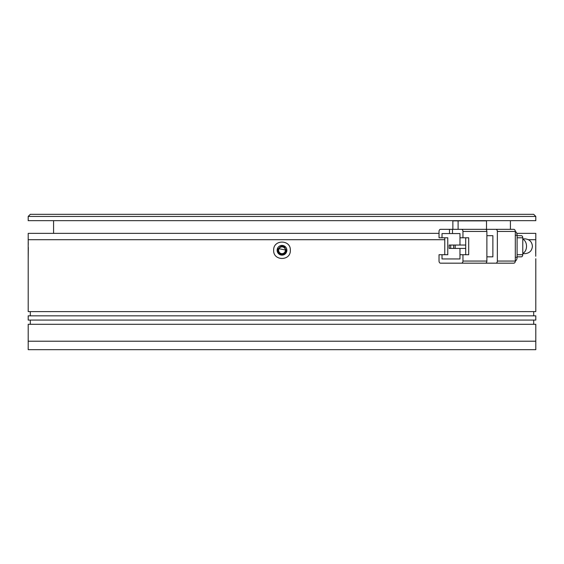 <?xml version="1.0" encoding="UTF-8"?>
<svg xmlns="http://www.w3.org/2000/svg" width="564" height="564" viewBox="0 0 564 564"><rect width="100%" height="100%" fill="white"/><g stroke="black" fill="none" stroke-linecap="round" stroke-linejoin="round"><path stroke-width="0.85" d="M533.685 214.32L30.315 214.32L28.2 216.435L535.8 216.435L533.685 214.32M28.2 216.435L28.2 220.665L535.8 220.665L535.8 216.435M510.42 229.337L510.42 220.665M53.58 233.355L53.58 220.665M535.729 256.232L535.8 239.7L528.44 239.7L535.8 239.7L535.8 233.355L516.779 233.355M28.27 244.346L28.2 239.7L444.77 239.7L28.2 239.7L28.2 233.355L439.032 233.355M277.77 250.275C280.59 244.818 283.41 244.818 286.23 250.275C283.41 255.732 280.59 255.732 277.77 250.275A4.23 4.23 0 0 1 278.094 248.653M284.989 247.279A4.23 4.23 0 0 0 283.614 246.362M285.384 250.275A3.384 3.384 0 0 0 282 246.891A3.384 3.384 0 0 0 278.616 250.275A3.384 3.384 0 0 0 282 253.659A3.384 3.384 0 0 0 285.384 250.275M279.011 253.271A4.23 4.23 0 0 0 283.621 254.181M285.906 251.897A4.23 4.23 0 0 0 286.23 250.275M461.465 263.176L485.392 263.176A2.115 1.495 90 0 0 486.887 261.061L462.959 261.061A2.115 1.495 90 0 1 461.465 263.176L440.526 263.176A2.115 1.495 90 0 1 439.032 261.061L439.032 254.716L442.021 254.716L442.021 258.947L459.97 258.947L459.97 254.716L462.959 254.716L462.959 261.061M464.454 263.176L440.526 263.176M462.959 254.716L468.698 254.716L468.698 237.796L462.959 237.796L462.959 231.451L486.887 231.451A2.115 1.495 -90 0 0 485.392 229.337L440.526 229.337A2.115 1.495 90 0 0 439.032 231.451L439.032 237.796L447.76 237.796L447.76 254.716L442.021 254.716M486.887 231.451L486.887 261.061M486.887 256.832L492.873 256.832L492.873 235.681L486.887 235.681M477.539 229.337L495.862 229.337A2.115 1.495 90 0 1 497.356 231.451L515.306 231.451L515.306 261.061L497.356 261.061A2.115 1.495 90 0 1 495.862 263.176L513.804 263.176A2.115 1.495 -90 0 0 515.306 261.061M444.77 237.796L444.77 254.716M442.021 258.947L459.97 258.947M474.923 263.176L495.862 263.176M497.356 261.061L497.356 231.451M452.49 229.337L452.49 233.566L442.021 233.566L442.021 237.796M462.959 237.796L459.97 237.796L459.97 233.566L452.49 233.566M461.465 229.337A2.115 1.495 90 0 1 462.959 231.451M458.102 229.337L458.102 220.876L486.513 220.876L486.513 229.337M452.864 229.337L452.864 220.876L458.102 220.876M449.501 229.337L449.501 233.566M465.709 254.716L465.709 237.796M459.97 237.796L459.97 245.044M459.97 248.428L459.97 254.716M515.306 231.451A2.115 1.495 -90 0 0 513.804 229.337L495.862 229.337M465.709 248.428L455.183 248.428L455.183 245.044L465.709 245.044M450.692 245.044L453.689 245.044L453.689 248.428L450.692 248.428L450.692 245.044L449.198 245.044L449.198 248.428L450.692 248.428M455.183 245.044L453.689 245.044M453.689 248.428L455.183 248.428M515.299 261.132A4.23 2.989 -90 0 0 517.096 257.254L515.306 257.254M515.306 235.258L517.096 235.258L517.096 257.254M517.096 235.258A4.23 2.989 -90 0 0 515.299 231.381M517.096 256.832L521.284 256.832A2.115 1.495 -90 0 0 522.779 254.716L517.096 254.716M517.096 237.796L522.779 237.796L522.779 254.716M522.779 237.796A2.115 1.495 -90 0 0 521.284 235.681L517.096 235.681M535.8 341.22L28.2 341.22L28.2 349.68L535.8 349.68L535.8 324.3L28.2 324.3L28.2 341.22L535.8 341.22M277.509 248.414L286.864 250.275C283.621 256.549 280.378 256.549 277.135 250.275A4.864 4.864 0 0 1 282 245.411A4.864 4.864 0 0 1 286.864 250.275A4.864 4.864 0 0 1 282 255.139A4.864 4.864 0 0 1 277.135 250.275M535.8 241.815L535.68 253.187M28.2 241.815L28.2 258.735L28.32 247.356M273.674 250.275C273.089 239.39 290.897 239.376 290.326 250.275C290.911 261.16 273.103 261.174 273.674 250.275M533.685 315.84L533.685 311.61M30.315 315.84L30.315 311.61M28.2 320.07L535.8 320.07L535.8 315.84L28.2 315.84L28.2 320.07M533.685 324.3L533.685 320.07M30.315 324.3L30.315 320.07M28.2 258.735L28.2 311.61L535.8 311.61L535.8 258.735M522.779 253.349A7.402 5.231 -90 0 0 526.522 246.256A7.402 5.231 -90 0 0 522.779 239.164M522.779 253.659L524.999 253.659C529.525 253.187 531.993 250.719 532.402 246.256C531.993 241.794 529.525 239.326 524.999 238.854L522.779 238.854"/></g></svg>
